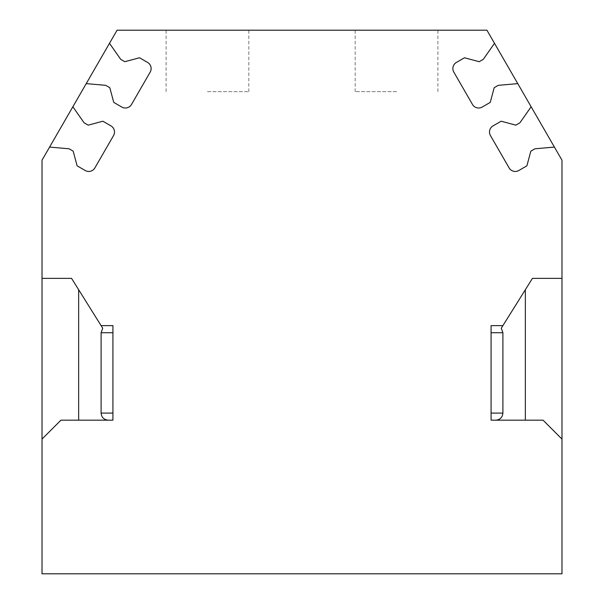 <?xml version="1.0" encoding="UTF-8"?>
<svg xmlns="http://www.w3.org/2000/svg" width="604" height="604" viewBox="0 0 604 604"><rect width="100%" height="100%" fill="white"/><g stroke="black" fill="none" stroke-linecap="round" stroke-linejoin="round"><path stroke-width="0.45" stroke-dasharray="3.02 2.27" d="M101.102 325.632L112.925 325.632L112.925 420.173L60.928 420.173L42.016 439.085M102.718 328.221L71.559 278.368L42.016 278.368M561.984 278.368L532.441 278.368L501.282 328.221M502.898 325.632L491.075 325.632L491.075 420.173L543.072 420.173L561.984 439.085M517.779 83.631L498.292 85.33L494.193 87.693L490.259 102.386L482.173 107.051A7.089 7.089 0 0 1 472.487 104.462L453.815 72.118A7.089 7.089 0 0 1 456.413 62.431L464.499 57.765L479.191 61.699L483.283 59.335L494.502 43.314M109.498 43.314L120.717 59.335L124.809 61.699L139.501 57.765L147.587 62.431A7.089 7.089 0 0 1 150.185 72.118L131.513 104.462A7.089 7.089 0 0 1 121.827 107.051L113.741 102.386L109.807 87.693L105.708 85.33L86.221 83.631M72.865 106.765L84.084 122.793L88.176 125.156L102.869 121.215L110.955 125.881A7.089 7.089 0 0 1 113.552 135.568L94.881 167.912A7.089 7.089 0 0 1 85.194 170.509L77.108 165.836L73.167 151.151L69.075 148.788L49.588 147.082M561.984 573.8L42.016 573.8L42.016 160.188L117.07 30.2L486.93 30.2L561.984 160.188L561.984 573.8M396.541 30.2L355.175 30.2L396.541 30.2M207.459 30.2L248.825 30.2L207.459 30.2M531.135 106.765L519.916 122.793L515.824 125.156L501.131 121.215L493.045 125.881A7.089 7.089 0 0 0 490.448 135.568L509.119 167.912A7.089 7.089 0 0 0 518.806 170.509L526.892 165.836L530.833 151.151L534.925 148.788L554.412 147.082M207.459 91.649L248.825 91.649L207.459 91.649M396.541 91.649L355.175 91.649L396.541 91.649M248.825 91.649L248.825 30.2M166.1 91.649L166.1 30.2M437.9 91.649L437.9 30.2M355.175 91.649L355.175 30.2"/><path stroke-width="0.91" d="M42.016 278.368L71.559 278.368L101.102 325.632L112.925 325.632L112.925 420.173L60.928 420.173L42.016 439.085L42.016 160.188L117.07 30.2L486.93 30.2L494.502 43.314L483.283 59.335L479.191 61.699L464.499 57.765L456.413 62.431A7.089 7.089 0 0 0 453.815 72.118L472.487 104.462A7.089 7.089 0 0 0 482.173 107.051L490.259 102.386L494.193 87.693L498.292 85.33L517.779 83.631L494.502 43.314M78.648 420.173L78.648 289.709M554.412 147.082L531.135 106.765L519.916 122.793L515.824 125.156L501.131 121.215L493.045 125.881A7.089 7.089 0 0 0 490.448 135.568L509.119 167.912A7.089 7.089 0 0 0 518.806 170.509L526.892 165.836L530.833 151.151L534.925 148.788L554.412 147.082L561.984 160.188L561.984 278.368L532.441 278.368L502.898 325.632L491.075 325.632L491.075 420.173L543.072 420.173L561.984 439.085L561.984 573.8L42.016 573.8L42.016 439.085M531.135 106.765L517.779 83.631M86.221 83.631L105.708 85.33L109.807 87.693L113.741 102.386L121.827 107.051A7.089 7.089 0 0 0 131.513 104.462L150.185 72.118A7.089 7.089 0 0 0 147.587 62.431L139.501 57.765L124.809 61.699L120.717 59.335L109.498 43.314M49.588 147.082L69.075 148.788L73.167 151.151L77.108 165.836L85.194 170.509A7.089 7.089 0 0 0 94.881 167.912L113.552 135.568A7.089 7.089 0 0 0 110.955 125.889L102.869 121.215L88.176 125.156L84.084 122.793L72.865 106.765M525.352 289.709L525.352 420.173M561.984 439.085L561.984 278.368M108.192 420.173C103.896 419.742 101.532 417.379 101.102 413.083L101.102 332.728L102.718 328.221L101.102 325.632M502.898 325.632L501.282 328.221L502.898 332.728L502.898 413.083C502.468 417.379 500.104 419.742 495.809 420.173M101.102 413.083L112.925 413.083M112.925 332.728L101.102 332.728M502.898 332.728L491.075 332.728M491.075 413.083L502.898 413.083"/></g></svg>
